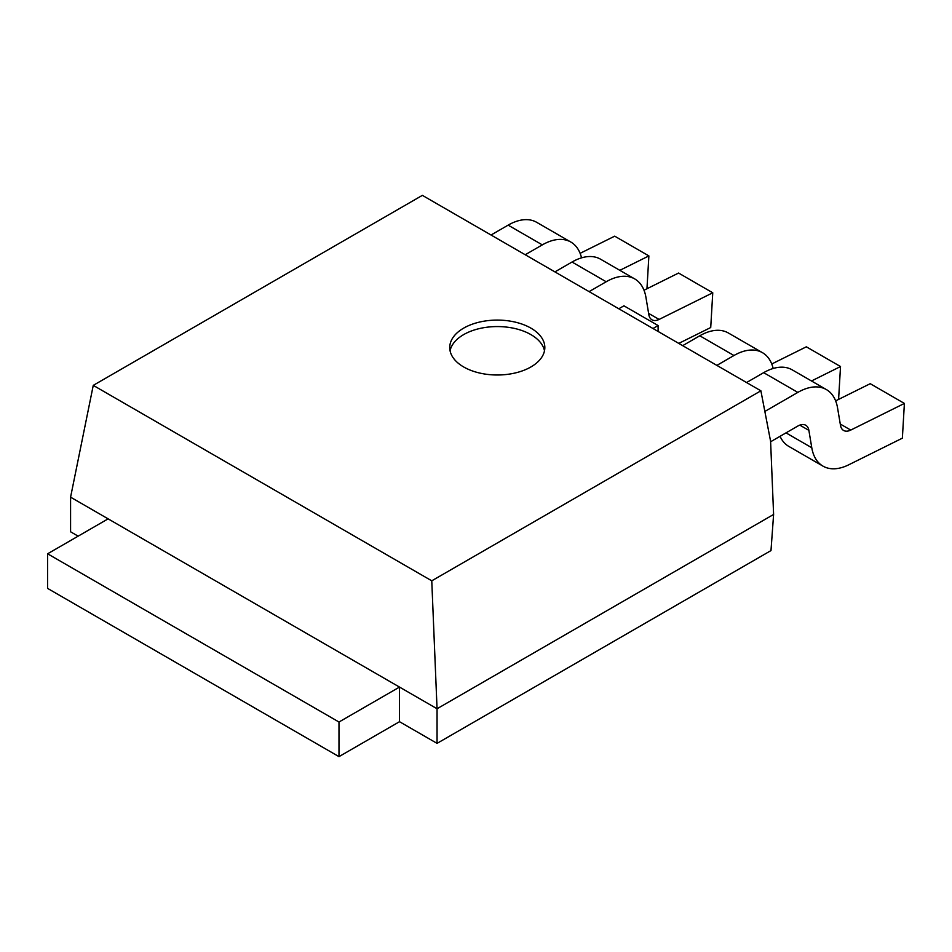 <?xml version="1.0" encoding="UTF-8"?>
<svg xmlns="http://www.w3.org/2000/svg" width="952" height="952" viewBox="0 0 952 952"><rect width="100%" height="100%" fill="white"/><g stroke="black" fill="none" stroke-linecap="round" stroke-linejoin="round"><path stroke-width="1.43" d="M47.6 553.79L47.6 588.407L338.983 756.638L399.507 721.699L437.051 743.369L770.989 550.577L773.607 514.449L770.596 441.288L760.886 390.808L422.367 195.362L93.26 385.37L70.579 497.17L118.631 524.921L108.123 518.852L47.6 553.79L338.983 722.021L399.507 687.082L388.999 681.013L437.051 708.752L773.607 514.449M70.579 497.17L70.579 531.787L78.135 536.154M437.051 743.369L437.051 708.752L431.768 580.815L93.26 385.37M388.999 681.013L118.631 524.921M760.886 390.808L431.768 580.815M463.66 328.131A47.552 27.453 180 0 1 515.484 322.181A47.552 27.453 180 0 1 544.83 347.551A47.552 27.453 180 0 1 530.907 366.96A47.552 27.453 180 0 1 479.094 372.91A47.552 27.453 180 0 1 449.737 347.551A47.552 27.453 180 0 1 463.66 328.131M450.07 350.776A47.552 27.453 180 0 1 463.66 334.604A47.552 27.453 180 0 1 512.854 328.083A47.552 27.453 180 0 1 544.496 350.776M338.983 756.638L338.983 722.021M399.507 721.699L399.507 687.082M746.558 382.537L763.659 372.66A57.06 32.939 -60 0 1 792.183 369.84L826.372 389.57A57.06 32.939 120 0 1 837.57 407.956L840.485 425.33A15.851 9.151 -60 0 0 843.591 430.447A15.851 9.151 -60 0 0 850.743 430.078L904.4 403.434L902.365 438.17L848.708 464.814A57.06 32.939 120 0 1 822.992 466.135A57.06 32.939 120 0 1 811.782 447.749L808.879 430.363A15.851 9.151 -60 0 0 805.761 425.258A15.851 9.151 -60 0 0 797.836 426.044L770.608 441.764M764.849 411.442L797.836 392.402A57.06 32.939 120 0 1 826.372 389.57M822.992 466.135L788.803 446.393A57.06 32.939 -60 0 1 780.057 436.313M835.642 400.863L870.223 383.692L904.4 403.434M716.868 365.389L733.956 355.512A57.06 32.939 120 0 1 762.492 352.692A57.06 32.939 120 0 1 773.167 368.483M811.473 380.978L840.521 366.544L838.593 399.4M682.679 345.659L699.779 335.782A57.06 32.939 -60 0 1 728.304 332.962L762.492 352.692M771.751 363.985L806.332 346.814L840.521 366.544M589.098 291.621L606.198 281.756A57.06 32.939 120 0 1 634.722 278.924A57.06 32.939 120 0 1 645.932 297.31L648.836 314.695A15.851 9.151 -60 0 0 651.953 319.801A15.851 9.151 -60 0 0 659.093 319.432L712.762 292.788L710.727 327.524L678.764 343.398M554.921 271.891L572.021 262.026A57.06 32.939 -60 0 1 600.545 259.194L634.722 278.924M643.992 290.229L678.574 273.045L712.762 292.788M525.218 254.743L542.319 244.878A57.06 32.939 120 0 1 570.843 242.046A57.06 32.939 120 0 1 581.529 257.849M619.823 270.332L648.883 255.91L646.955 288.753M491.042 235.013L508.13 225.136A57.06 32.939 -60 0 1 536.666 222.316L570.843 242.046M580.113 253.339L614.694 236.167L648.883 255.91M658.106 331.463L658.106 325.548L623.929 305.818L618.8 308.769M652.977 328.511L658.106 325.548M763.659 372.66L797.836 392.402M850.743 430.078L840.259 424.033M811.782 447.749L786.019 432.874M808.879 430.363L799.787 425.116M699.779 335.782L733.956 355.512M572.021 262.026L606.198 281.756M659.093 319.432L648.621 313.387M508.13 225.136L542.319 244.878"/></g></svg>
